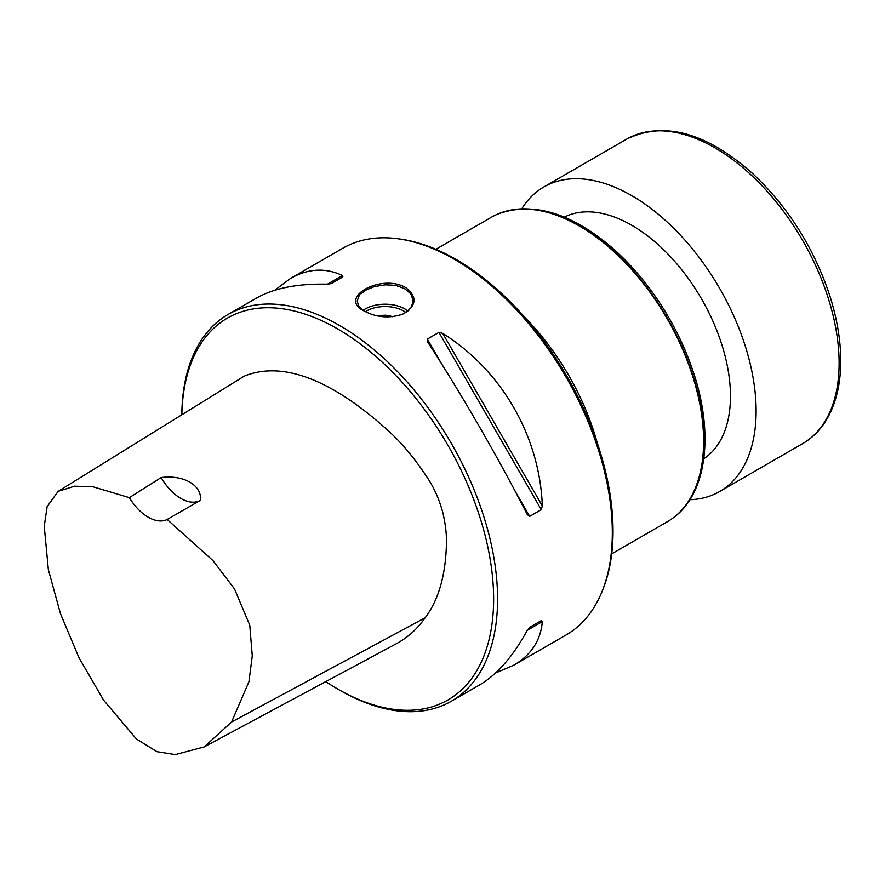 <?xml version="1.0" encoding="UTF-8"?>
<svg xmlns="http://www.w3.org/2000/svg" width="885" height="885" viewBox="0 0 885 885"><rect width="100%" height="100%" fill="white"/><g stroke="black" fill="none" stroke-linecap="round" stroke-linejoin="round"><path stroke-width="1.33" d="M325.78 681.627A220.498 127.307 -120 0 0 337.716 689.05A220.498 127.307 -120 0 0 493.631 599.023A220.498 127.307 -120 0 0 337.716 328.977A220.498 127.307 -120 0 0 181.845 414.766M58.156 491.341L244.194 376.169C288.455 358.104 342.019 388.205 390.307 432.61C403.372 444.779 415.972 460.189 428.108 478.829C434.269 488.221 439.104 499.206 442.611 511.773C445.078 521.973 446.372 531.454 446.505 540.215C446.162 573.568 439.048 599.41 425.154 617.763C417.598 628.649 408.195 637.2 396.945 643.406L204.169 746.929L231.56 722.027L248.939 681.76L252.269 655.885L249.769 625.219L234.536 588.99L212.986 560.625L167.165 519.484A39.073 22.556 60 0 1 129.343 497.647L92.35 486.595L74.484 486.219L58.156 491.341L47.137 506.629L44.25 526.332L48.354 569.619L60.49 613.747L78.92 657.588L103.567 700.101L136.445 739.019L156.944 751.686L175.296 754.595L204.169 746.929M337.716 689.05L339.696 690.189A223.285 128.911 -120 0 0 451.339 701.241L479.637 684.901C497.127 674.635 513.012 656.449 527.283 630.319L529.673 627.332L541.299 620.617L542.328 621.635C540.691 640.463 531.199 654.977 513.82 665.166L566.068 634.999A223.285 128.911 -120 0 0 601.922 591.844L602.707 589.919A221.892 128.115 -120 0 0 567.086 376.59A221.892 128.115 -120 0 0 400.153 239.072L398.095 238.795A223.285 128.911 -120 0 0 342.783 248.254L290.534 278.421C308.046 268.476 325.37 267.502 342.484 275.5L342.849 276.905L331.233 283.609L327.45 284.185C297.681 283.488 273.985 288.145 256.351 298.156L228.053 314.496A223.285 128.911 -120 0 0 181.812 414.788M601.922 591.844A223.285 128.911 -120 0 0 454.425 259.316A223.285 128.911 -120 0 0 398.095 238.795M427.687 342.064L427.322 339.088L438.949 332.384L442.732 333.38C501.751 370.494 539.695 436.216 542.328 505.888L541.299 509.66L529.673 516.375L527.283 514.572C499.306 459.536 461.362 393.814 427.687 342.064L427.455 341.687M274.615 290.324L290.534 278.421M541.299 620.617L529.65 627.343L541.299 620.617M513.82 665.166L495.556 673.009M364.565 311.199C336.82 298.322 380.406 273.155 405.607 287.503C417.687 296.995 416.758 305.878 402.797 314.142C389.466 318.567 376.711 317.582 364.565 311.199L364.565 311.199M451.339 701.241A223.285 128.911 -120 0 0 485.566 522.316A223.285 128.911 -120 0 0 339.696 325.558A223.285 128.911 -120 0 0 228.053 314.496M402.465 314.275C407.155 311.686 409.556 309.993 409.666 309.208C410.164 307.349 410.74 311.133 412.996 300.988L411.58 295.49C410.386 294.672 413.97 296.021 404.821 288.864L398.372 286.209C395.396 286.065 401.392 285.39 385.152 284.859L374.455 286.574L365.35 290.291C358.082 296.984 361.511 289.605 357.175 300.966L358.591 305.613C359.852 306.531 356.168 304.717 364.941 311.42M379.156 316.222A11.162 6.449 180 0 1 392.221 316.73A11.162 6.449 0 0 0 379.167 316.222M524.705 317.272A175.838 101.521 60 0 1 597.264 442.954M435.885 249.293L491.352 217.267A175.838 101.521 60 0 1 496.961 214.424A175.838 101.521 60 0 1 667.19 318.788A175.838 101.521 60 0 1 672.467 518.4A175.838 101.521 60 0 1 667.19 521.829L611.723 553.855M703.807 458.707A139.553 80.568 -120 0 0 701.562 298.953A139.553 80.568 -120 0 0 564.331 217.124M167.165 519.484L200.486 500.268C201.979 485.29 183.837 474.592 161.147 477.557A39.073 22.556 -120 0 0 200.231 500.423M161.147 477.557L129.343 497.647M689.891 499.715A175.838 101.521 -120 0 0 719.704 491.518A175.838 101.521 -120 0 0 756.122 411.016A175.838 101.521 -120 0 0 679.37 234.06A175.838 101.521 -120 0 0 543.866 186.956A175.838 101.521 -120 0 0 521.862 208.672M529.673 516.375L515.214 491.33M441.781 364.133L427.322 339.088M541.299 509.66L438.949 332.384M542.328 505.888L442.732 333.38M327.45 284.185L342.484 275.5M542.328 621.635L527.283 630.319M363.226 310.303A27.911 16.118 180 0 1 407.841 310.978M405.872 312.438A26.24 15.145 0 0 0 365.405 311.675M497.171 214.325A175.794 101.487 60 0 1 497.381 214.236A175.794 101.487 60 0 1 667.567 318.578A175.794 101.487 60 0 1 672.832 518.134A175.794 101.487 60 0 1 672.644 518.267M542.273 210.851A173.571 100.215 60 0 1 668.916 317.792A173.571 100.215 60 0 1 698.21 480.942M425.154 617.763L231.56 722.027M839.113 363.104A175.838 101.521 -120 0 0 762.361 186.149A175.838 101.521 -120 0 0 626.857 139.034C664.126 120.935 705.964 132.352 752.361 173.305C787.595 206.371 813.26 246.705 829.345 294.296C836.889 317.582 840.695 339.763 840.75 360.826C840.717 385.24 835.54 405.584 825.207 421.846C819.2 431.117 811.7 438.374 802.695 443.595A175.838 101.521 -120 0 0 839.113 363.104M672.467 518.4L672.832 518.134C706.639 494.184 714.217 434.579 693.508 372.541C677.633 325.702 652.433 285.822 617.896 252.911C574.133 213.506 533.954 200.618 497.381 214.236L496.961 214.424M626.857 139.034L543.866 186.956M802.695 443.595L719.704 491.518"/></g></svg>
